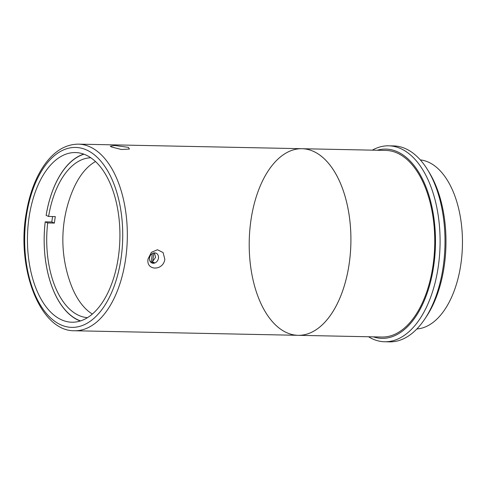 <?xml version="1.0" encoding="UTF-8"?>
<svg xmlns="http://www.w3.org/2000/svg" width="486" height="486" viewBox="0 0 486 486"><rect width="100%" height="100%" fill="white"/><g stroke="black" fill="none" stroke-linecap="round" stroke-linejoin="round"><path stroke-width="0.73" d="M153.837 252.957A83.325 45.38 91.2 0 1 152.622 261.432A5.334 4.331 117.7 0 1 152.094 261.687L154.311 262.634L152.015 262.92L151.152 262.549M152.094 261.687A83.325 45.38 91.2 0 1 151.881 262.865M301.964 148.71A93.324 50.83 91.2 0 1 350.874 243.055A93.324 50.83 91.2 0 1 298.149 335.322A93.324 50.83 91.2 0 1 249.239 240.977A93.324 50.83 91.2 0 1 301.964 148.71A93.324 50.83 91.2 0 1 349.282 263.066A93.324 50.83 91.2 0 1 298.149 335.322L381.99 337.035A93.324 50.83 91.2 0 0 433.123 264.785A93.324 50.83 91.2 0 0 385.805 150.429L78.386 144.142C64.741 144.287 52.907 151.954 42.883 167.135C34.937 179.449 29.439 194.54 26.372 212.406C15.995 268.181 40.083 331.561 74.571 330.753A93.324 50.83 -88.8 0 0 126.791 248.553A93.324 50.83 -88.8 0 0 89.254 146.541A93.324 50.83 -88.8 0 0 78.386 144.142M164.827 259.299C163.168 271.2 145.782 270.842 148.06 258.953L151.383 252.325L157.488 249.749L163.108 252.568L164.827 259.299M111.61 146.997L110.286 146.213L114.915 145.496L128.383 147.337L129.41 149.062L121.439 149.5L111.61 146.997M154.712 252.878A5.334 4.368 113.2 0 0 149.682 257.155A5.334 4.368 113.2 0 0 151.887 262.975A5.334 4.368 113.2 0 0 152.701 263.218A5.334 4.368 113.2 0 0 158.181 259.305A5.334 4.368 113.2 0 0 156.079 253.17A5.334 4.368 113.2 0 0 154.712 252.878M152.622 261.432L155.556 257.41L154.505 252.878M85.299 154.73A84.856 46.219 91.2 0 1 119.434 247.489A84.856 46.219 91.2 0 1 71.946 322.224A84.856 46.219 91.2 0 1 27.477 236.445A84.856 46.219 91.2 0 1 75.421 152.549A84.856 46.219 91.2 0 1 85.299 154.73M83.744 154.117A84.856 46.219 -88.8 0 0 46.127 215.359L46.14 215.401A84.661 46.109 91.2 0 1 83.993 154.208M52.573 216.537A84.856 46.219 -88.8 0 0 51.826 221.987L45.216 221.853A84.856 46.219 -88.8 0 0 80.33 320.997M377.185 150.253A94.661 51.552 91.2 0 1 396.855 151.529A94.661 51.552 91.2 0 1 434.126 262.847A94.661 51.552 91.2 0 1 373.37 336.859M368.516 336.762A97.99 53.369 -88.8 0 0 384.693 341.761A97.99 53.369 -88.8 0 0 439.526 255.454A97.99 53.369 -88.8 0 0 400.112 148.339A97.99 53.369 -88.8 0 0 388.697 145.818A97.99 53.369 -88.8 0 0 372.331 150.15M388.697 145.818L393.617 145.922A97.99 53.369 91.2 0 1 405.026 148.437A97.99 53.369 91.2 0 1 427.789 170.1A97.99 53.369 91.2 0 1 424.74 319.102A97.99 53.369 91.2 0 1 389.608 341.858L384.693 341.761M424.74 319.102L426.41 316.599A94.661 51.552 -88.8 0 0 429.351 172.664L427.789 170.1M420.305 159.9A84.661 46.109 91.2 0 1 460.971 263.491A84.661 46.109 91.2 0 1 416.848 328.979M152.318 253.564A86.66 47.197 91.2 0 1 151.037 262.464M80.585 320.918A84.661 46.109 91.2 0 1 45.222 221.895L45.216 221.853M92.376 314.059A79.996 43.57 91.2 0 1 70.81 284.201A127.921 127.921 0 0 1 72.724 190.494A79.996 43.57 91.2 0 1 95.493 161.546M51.826 221.987L54.396 223.086L47.689 222.946L45.222 221.895M46.14 215.401L48.6 216.452A79.996 43.57 91.2 0 1 90.779 157.756M48.6 216.452L55.307 216.592A79.996 43.57 -88.8 0 0 54.396 223.086M87.51 317.65A79.996 43.57 91.2 0 1 79.346 315.645A79.996 43.57 91.2 0 1 47.689 222.946M86.004 149.731A89.989 49.013 91.2 0 1 108.627 298.799A89.989 49.013 91.2 0 1 26.42 263.637A89.989 49.013 91.2 0 1 86.004 149.731M74.571 330.753L298.149 335.322"/></g></svg>
